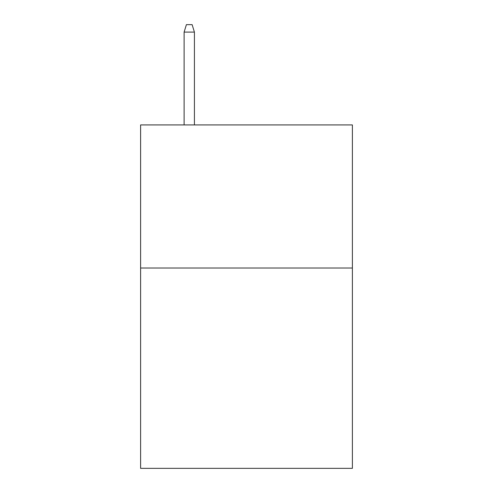 <?xml version="1.0" encoding="UTF-8"?>
<svg xmlns="http://www.w3.org/2000/svg" width="493" height="493" viewBox="0 0 493 493"><rect width="100%" height="100%" fill="white"/><g stroke="black" fill="none" stroke-linecap="round" stroke-linejoin="round"><path stroke-width="0.74" d="M352.39 268.019L352.39 468.35L140.61 468.35L140.61 124.926L352.39 124.926L352.39 268.019L140.61 268.019M194.415 124.926L194.415 32.088L184.111 32.088L184.111 124.926M184.111 32.088L186.403 24.65L192.122 24.65L194.415 32.088"/></g></svg>
